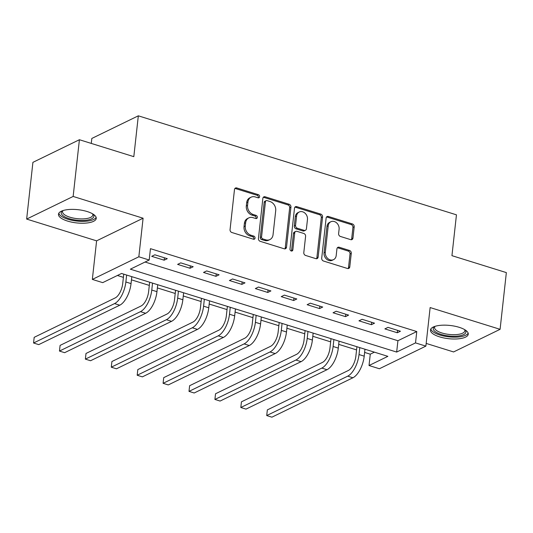 <?xml version="1.0" encoding="UTF-8"?>
<svg xmlns="http://www.w3.org/2000/svg" width="533" height="533" viewBox="0 0 533 533"><rect width="100%" height="100%" fill="white"/><g stroke="black" fill="none" stroke-linecap="round" stroke-linejoin="round"><path stroke-width="0.8" d="M259.631 196.684A1.672 1.372 64.1 0 0 258.378 194.685L236.765 187.956A2.392 1.959 64.1 0 0 235.473 188.036A2.392 1.959 64.1 0 0 234.48 189.555L230.056 229.636A2.392 1.959 64.1 0 0 231.848 232.501L253.461 239.224A1.672 1.372 64.1 0 0 253.801 236.106L251.01 235.24A7.655 6.269 64.1 0 1 245.287 226.085L245.653 222.741A7.655 6.269 64.1 0 1 248.811 217.89A7.655 6.269 64.1 0 1 252.948 217.644L255.747 218.517A1.672 1.372 64.1 0 0 256.093 215.399L253.295 214.526A7.655 6.269 64.1 0 1 247.572 205.372L247.938 202.034A7.655 6.269 64.1 0 1 251.103 197.177A7.655 6.269 64.1 0 1 255.234 196.93L258.032 197.803A1.672 1.372 64.1 0 0 259.631 196.684M258.205 197.843A1.672 1.372 64.1 0 0 257.119 195.298L235.506 188.569A2.392 1.959 64.1 0 0 234.913 188.482M253.635 239.27A1.672 1.372 64.1 0 0 252.549 236.719L249.75 235.846L251.01 235.24M255.92 218.557A1.672 1.372 64.1 0 0 254.834 216.005L252.036 215.139L253.295 214.526M459.18 327.315A19.008 6.649 -173.7 0 0 430.484 330A19.008 6.649 -173.7 0 0 439.572 336.856A19.008 6.649 -173.7 0 0 468.267 334.171A19.008 6.649 -173.7 0 0 459.18 327.315M87.165 211.541A19.008 6.649 -173.7 0 0 58.47 214.219A19.008 6.649 -173.7 0 0 67.558 221.075A19.008 6.649 -173.7 0 0 96.253 218.39A19.008 6.649 -173.7 0 0 87.165 211.541M350.681 239.65A2.392 1.959 64.1 0 0 351.973 239.577A2.392 1.959 64.1 0 0 352.959 238.058L354.198 226.811A2.392 1.959 64.1 0 0 352.413 223.953L328.408 216.478A2.392 1.959 64.1 0 0 327.115 216.558A2.392 1.959 64.1 0 0 326.129 218.077L321.705 258.159A2.392 1.959 64.1 0 0 323.491 261.023L347.496 268.492A2.392 1.959 64.1 0 0 348.789 268.412A2.392 1.959 64.1 0 0 349.775 266.9L351.274 253.315A2.392 1.959 64.1 0 0 349.488 250.45L339.215 247.252A2.392 1.959 64.1 0 0 337.922 247.332A2.392 1.959 64.1 0 0 336.936 248.851L336.19 255.587A6.396 5.243 64.1 0 1 333.545 259.644A6.396 5.243 64.1 0 1 327.755 258.492A6.396 5.243 64.1 0 1 325.31 252.196L328.221 225.805A6.396 5.243 64.1 0 1 330.86 221.748A6.396 5.243 64.1 0 1 336.656 222.907A6.396 5.243 64.1 0 1 339.101 229.197L338.615 233.594A2.392 1.959 64.1 0 0 340.407 236.452L350.681 239.65M415.52 342.899L425.88 346.124L379.383 368.749L369.023 365.518L387.871 356.35L121.551 273.462L102.702 282.637L92.342 279.412L138.84 256.786L149.2 260.011L130.352 269.185L396.665 352.066L415.52 342.899L416.773 331.553L150.453 248.671L149.2 260.011M79.41 139.726L73.148 196.45L26.65 219.076L32.913 162.352L79.41 139.726L133.816 156.662L138.327 115.821L456.455 214.832L451.944 255.667L506.35 272.603L500.087 329.321L430.138 307.554L425.88 346.124M26.65 219.076L96.6 240.843L143.097 218.217L73.148 196.45M143.097 218.217L138.84 256.786M290.931 207.124A2.392 1.959 64.1 0 0 289.146 204.259L265.141 196.79A2.392 1.959 64.1 0 0 263.848 196.864A2.392 1.959 64.1 0 0 262.862 198.383L258.438 238.471A2.392 1.959 64.1 0 0 260.224 241.329L284.229 248.798A2.392 1.959 64.1 0 0 285.521 248.724A2.392 1.959 64.1 0 0 286.507 247.205L290.931 207.124L289.679 207.73A2.392 1.959 64.1 0 0 287.887 204.872L263.882 197.403A2.392 1.959 64.1 0 0 263.289 197.317M296.774 206.637L320.779 214.106A2.392 1.959 64.1 0 1 322.565 216.964L318.141 257.053A2.392 1.959 64.1 0 1 317.155 258.572A2.392 1.959 64.1 0 1 315.862 258.645L305.589 255.447A2.392 1.959 64.1 0 1 303.803 252.589L305.596 236.332A2.392 1.959 64.1 0 0 303.81 233.474L296.994 231.349A2.392 1.959 64.1 0 0 295.702 231.429A2.392 1.959 64.1 0 0 294.709 232.941L292.844 249.87A1.672 1.372 64.1 0 1 289.992 248.984L294.496 208.23A2.392 1.959 64.1 0 1 295.482 206.711A2.392 1.959 64.1 0 1 296.774 206.637L295.515 207.244L319.52 214.719L320.779 214.106M426.18 343.419L453.59 351.947L500.087 329.321M145.056 262.029L397.918 340.727L416.773 331.553M151.705 256.326L164.144 260.197L167.282 258.672L154.85 254.801L151.705 256.326M177.609 264.388L190.048 268.259L193.186 266.733L180.754 262.862L177.609 264.388M203.519 272.45L215.952 276.321L219.096 274.795L206.657 270.924L203.519 272.45M229.423 280.518L241.862 284.382L245 282.856L232.568 278.986L229.423 280.518M255.334 288.58L267.766 292.45L270.911 290.918L258.472 287.047L255.334 288.58M281.237 296.641L293.67 300.512L296.814 298.98L284.382 295.109L281.237 296.641M307.141 304.703L319.58 308.574L322.718 307.041L310.286 303.177L307.141 304.703M333.052 312.764L345.484 316.635L348.629 315.11L336.19 311.239L333.052 312.764M358.956 320.826L371.394 324.697L374.532 323.171L362.1 319.3L358.956 320.826M384.866 328.888L397.298 332.759L400.443 331.233L388.004 327.362L384.866 328.888M117.413 275.481L123.403 277.347M131.458 279.852L149.313 285.408M157.368 287.92L175.217 293.47M183.272 295.982L201.121 301.538M209.183 304.043L227.031 309.6M235.086 312.105L252.935 317.661M260.99 320.166L278.846 325.723M286.901 328.228L304.749 333.785M312.804 336.29L330.653 341.846M338.715 344.358L356.564 349.908M364.619 352.42L370.268 354.179L374.413 352.16M138.327 115.821L91.823 138.447L91.276 143.417M370.268 354.179L369.023 365.518M96.6 240.843L92.342 279.412M397.918 340.727L396.665 352.066M164.144 260.197L164.411 257.772M190.048 268.259L190.314 265.834M215.952 276.321L216.218 273.902M241.862 284.382L242.129 281.964M267.766 292.45L268.032 290.025M293.67 300.512L293.943 298.087M319.58 308.574L319.847 306.149M345.484 316.635L345.75 314.21M371.394 324.697L371.661 322.272M397.298 332.759L397.565 330.34M251.103 197.177L249.844 197.79A7.655 6.269 64.1 0 0 246.686 202.647L247.938 202.034M252.036 215.139A7.655 6.269 64.1 0 1 246.313 205.985L246.686 202.647M248.811 217.89L247.559 218.497A7.655 6.269 64.1 0 0 244.394 223.354L245.653 222.741M249.75 235.846A7.655 6.269 64.1 0 1 244.027 226.698L244.394 223.354M284.822 248.891A2.392 1.959 64.1 0 0 285.255 247.818L289.679 207.73M267.033 200.601A1.672 1.372 64.1 0 0 265.441 201.721L261.556 236.905A1.672 1.372 64.1 0 0 262.809 238.911L265.754 239.83A7.655 6.269 64.1 0 0 269.891 239.584A7.655 6.269 64.1 0 0 273.049 234.727L275.708 210.675A7.655 6.269 64.1 0 0 269.984 201.521L267.033 200.601M266.127 200.655L264.874 201.267A1.672 1.372 64.1 0 0 264.181 202.333L265.441 201.721M269.891 239.584L268.632 240.196A7.655 6.269 64.1 0 1 264.501 240.436L261.55 239.524A1.672 1.372 64.1 0 1 260.297 237.518L264.181 202.333M316.455 258.732A2.392 1.959 64.1 0 0 316.888 257.666L321.312 217.577A2.392 1.959 64.1 0 0 319.52 214.719M295.702 231.429L294.443 232.035A2.392 1.959 64.1 0 0 293.456 233.554L291.584 250.483L292.844 249.87M291.424 251.03A1.672 1.372 64.1 0 0 291.584 250.483M307.461 219.463A6.396 5.243 64.1 0 0 305.009 213.173A6.396 5.243 64.1 0 0 299.22 212.014A6.396 5.243 64.1 0 0 296.575 216.072L295.549 225.372A2.392 1.959 64.1 0 0 297.334 228.231L304.15 230.356A2.392 1.959 64.1 0 0 305.442 230.276A2.392 1.959 64.1 0 0 306.428 228.757L307.461 219.463M299.22 212.014L297.96 212.627A6.396 5.243 64.1 0 0 295.315 216.684L296.575 216.072M305.442 230.276L304.19 230.889A2.392 1.959 64.1 0 1 302.897 230.962L296.082 228.844A2.392 1.959 64.1 0 1 294.289 225.985L295.315 216.684M295.515 207.244A2.392 1.959 64.1 0 0 294.922 207.157M330.86 221.748L329.607 222.361A6.396 5.243 64.1 0 0 326.962 226.418L328.221 225.805M333.545 259.644L332.292 260.257A6.396 5.243 64.1 0 1 326.496 259.098A6.396 5.243 64.1 0 1 324.051 252.809L326.962 226.418M348.089 268.579A2.392 1.959 64.1 0 0 348.522 267.506L350.021 253.921A2.392 1.959 64.1 0 0 348.229 251.063L337.955 247.865A2.392 1.959 64.1 0 0 337.362 247.778M351.274 239.737A2.392 1.959 64.1 0 0 351.7 238.671L352.946 227.424A2.392 1.959 64.1 0 0 351.154 224.56L327.149 217.091A2.392 1.959 64.1 0 0 326.556 217.004M123.756 274.149L122.723 283.523A12.186 5.537 107.3 0 1 115.188 297.92L34.185 337.329L33.559 343.005L114.562 303.59A18.275 8.308 -72.7 0 0 125.868 281.99L126.634 275.048M33.559 343.005L38.742 344.618L119.745 305.209A18.275 8.308 -72.7 0 0 131.045 283.603L131.811 276.66M149.666 282.217L148.627 291.584A12.186 5.537 107.3 0 1 141.092 305.982L60.096 345.391L59.469 351.067L140.465 311.658A18.275 8.308 -72.7 0 0 151.772 290.052L152.538 283.11M59.469 351.067L64.646 352.679L145.649 313.271A18.275 8.308 -72.7 0 0 156.955 291.664L157.721 284.722M175.57 290.278L174.538 299.646A12.186 5.537 107.3 0 1 167.002 314.044L86 353.459L85.373 359.129L166.376 319.72A18.275 8.308 -72.7 0 0 177.676 298.114L178.442 291.171M85.373 359.129L90.557 360.741L171.553 321.332A18.275 8.308 -72.7 0 0 182.859 299.726L183.625 292.784M201.474 298.34L200.441 307.708A12.186 5.537 107.3 0 1 192.906 322.112L111.91 361.521L111.284 367.19L192.28 327.782A18.275 8.308 -72.7 0 0 203.586 306.182L204.352 299.233M111.284 367.19L116.461 368.803L197.463 329.394A18.275 8.308 -72.7 0 0 208.763 307.794L209.536 300.845M227.384 306.402L226.352 315.769A12.186 5.537 107.3 0 1 218.81 330.174L137.814 369.582L137.188 375.252L218.184 335.843A18.275 8.308 -72.7 0 0 229.49 314.243L230.256 307.294M137.188 375.252L142.371 376.864L223.367 337.456A18.275 8.308 -72.7 0 0 234.673 315.856L235.439 308.907M92.982 214.053A16.45 5.756 6.3 0 1 85.433 220.329A16.45 5.756 6.3 0 1 66.492 217.684A16.45 5.756 6.3 0 1 62.608 210.702M63.061 210.548A15.23 5.33 -173.7 0 0 62.548 211.688A15.23 5.33 -173.7 0 0 69.723 217.144A15.23 5.33 -173.7 0 0 84.98 218.763A15.23 5.33 -173.7 0 0 92.822 215.032A15.23 5.33 -173.7 0 0 92.575 213.813M58.83 213.187A18.882 6.609 -173.7 0 0 86.599 221.188A18.882 6.609 -173.7 0 0 96.127 217.304M465.003 329.834A16.45 5.756 6.3 0 1 459.899 335.757A16.45 5.756 6.3 0 1 441.091 334.398A16.45 5.756 6.3 0 1 434.622 326.476M435.075 326.329A15.23 5.33 -173.7 0 0 434.568 327.469A15.23 5.33 -173.7 0 0 441.85 332.958A15.23 5.33 -173.7 0 0 464.843 330.806A15.23 5.33 -173.7 0 0 464.589 329.587M430.851 328.968A18.882 6.609 -173.7 0 0 439.838 335.01A18.882 6.609 -173.7 0 0 468.141 333.085M253.288 314.463L252.256 323.831A12.186 5.537 107.3 0 1 244.72 338.235L163.718 377.644L163.091 383.314L244.094 343.905A18.275 8.308 -72.7 0 0 255.4 322.305L256.166 315.356M163.091 383.314L168.275 384.926L249.277 345.517A18.275 8.308 -72.7 0 0 260.577 323.917L261.343 316.975M279.199 322.525L278.159 331.892A12.186 5.537 107.3 0 1 270.624 346.297L189.628 385.705L189.002 391.382L269.998 351.967A18.275 8.308 -72.7 0 0 281.304 330.367L282.07 323.424M189.002 391.382L194.179 392.994L275.181 353.579A18.275 8.308 -72.7 0 0 286.488 331.979L287.254 325.037M305.103 330.593L304.07 339.961A12.186 5.537 107.3 0 1 296.535 354.358L215.532 393.767L214.906 399.444L295.908 360.035A18.275 8.308 -72.7 0 0 307.208 338.428L307.974 331.486M214.906 399.444L220.089 401.056L301.085 361.647A18.275 8.308 -72.7 0 0 312.391 340.041L313.157 333.098M331.006 338.655L329.974 348.022A12.186 5.537 107.3 0 1 322.438 362.42L241.442 401.829L240.816 407.505L321.812 368.096A18.275 8.308 -72.7 0 0 333.118 346.49L333.885 339.548M240.816 407.505L245.993 409.117L326.995 369.709A18.275 8.308 -72.7 0 0 338.295 348.102L339.061 341.16M356.917 346.716L355.884 356.084A12.186 5.537 107.3 0 1 348.342 370.482L267.346 409.897L266.72 415.567L347.716 376.158A18.275 8.308 -72.7 0 0 359.022 354.552L359.788 347.609M266.72 415.567L271.903 417.179L352.899 377.77A18.275 8.308 -72.7 0 0 364.206 356.164L364.972 349.222M257.119 195.298L258.378 194.685M252.549 236.719L253.801 236.106M254.834 216.005L256.093 215.399M246.313 205.985L247.572 205.372M244.027 226.698L245.287 226.085M235.506 188.569L236.765 187.956M285.255 247.818L286.507 247.205M263.882 197.403L265.141 196.79M287.887 204.872L289.146 204.259M260.297 237.518L261.556 236.905M261.55 239.524L262.809 238.911M264.501 240.436L265.754 239.83M321.312 217.577L322.565 216.964M316.888 257.666L318.141 257.053M293.456 233.554L294.709 232.941M294.289 225.985L295.549 225.372M296.082 228.844L297.334 228.231M302.897 230.962L304.15 230.356M324.051 252.809L325.31 252.196M337.955 247.865L339.215 247.252M348.229 251.063L349.488 250.45M350.021 253.921L351.274 253.315M348.522 267.506L349.775 266.9M327.149 217.091L328.408 216.478M351.154 224.56L352.413 223.953M352.946 227.424L354.198 226.811M351.7 238.671L352.959 238.058M125.868 281.99L131.045 283.603M114.562 303.59L119.745 305.209M151.772 290.052L156.955 291.664M140.465 311.658L145.649 313.271M177.676 298.114L182.859 299.726M166.376 319.72L171.553 321.332M203.586 306.182L208.763 307.794M192.28 327.782L197.463 329.394M229.49 314.243L234.673 315.856M218.184 335.843L223.367 337.456M255.4 322.305L260.577 323.917M244.094 343.905L249.277 345.517M281.304 330.367L286.488 331.979M269.998 351.967L275.181 353.579M307.208 338.428L312.391 340.041M295.908 360.035L301.085 361.647M333.118 346.49L338.295 348.102M321.812 368.096L326.995 369.709M359.022 354.552L364.206 356.164M347.716 376.158L352.899 377.77"/></g></svg>
